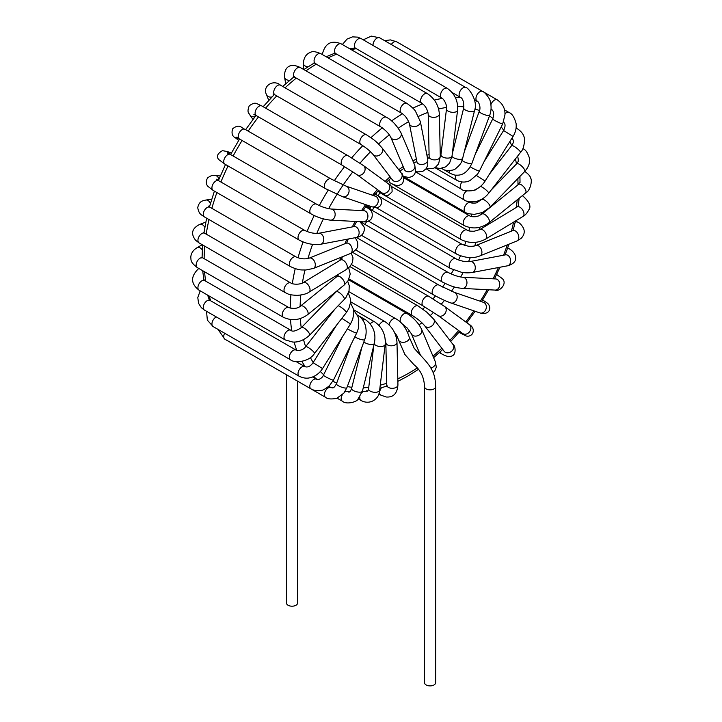 <?xml version="1.0" encoding="UTF-8"?>
<svg xmlns="http://www.w3.org/2000/svg" width="722" height="722" viewBox="0 0 722 722"><rect width="100%" height="100%" fill="white"/><g stroke="black" fill="none" stroke-linecap="round" stroke-linejoin="round"><path stroke-width="1.08" d="M297.608 381.18L297.608 602.978A5.577 3.222 180 0 1 292.031 606.2A5.577 3.222 180 0 1 286.453 602.978L286.453 374.736M296.083 350.107A5.577 3.222 -60 0 0 296.065 350.089A5.577 3.222 -60 0 0 290.497 353.293A5.577 3.222 -60 0 0 290.47 359.746A5.577 3.222 -60 0 1 290.47 359.746C294.034 363.256 309.034 362.273 314.467 353.491A5.577 1.065 -142.1 0 0 314.476 353.491A5.577 1.065 -142.1 0 0 314.467 353.491L346.298 312.653A5.577 1.065 -142.1 0 0 343.473 309.124A5.577 1.065 -142.1 0 0 338.167 305.749M346.316 186.204A5.577 4.522 -71.1 0 0 346.244 186.177L331.073 178.984A5.577 3.222 -60 0 0 325.496 182.206A5.577 3.222 -60 0 0 325.505 188.65A5.577 3.222 -60 0 0 325.514 188.65L342.643 196.736A5.577 4.522 -71.1 0 0 342.643 196.736A5.577 4.522 -71.1 0 0 348.708 192.954A5.577 4.522 -71.1 0 0 346.316 186.204L331.154 179.029A5.577 3.222 -60 0 0 331.082 178.984A5.577 3.222 -60 0 1 331.082 178.984L245.002 129.283A5.577 3.222 -60 0 1 245.074 129.337M366.577 134.879A5.577 3.222 -60 0 0 366.55 134.861A5.577 3.222 -60 0 0 366.541 134.852A5.577 3.222 -60 0 0 360.964 138.092A5.577 3.222 -60 0 0 360.973 144.517A5.577 3.222 -60 0 0 360.982 144.526C366.253 147.829 370.278 151.169 373.084 154.526L392.542 180.04A5.577 4.431 -37.3 0 0 392.551 180.058A5.577 4.431 -37.3 0 0 399.672 180.175A5.577 4.431 -37.3 0 0 401.414 173.28A5.577 4.431 -37.3 0 0 401.396 173.262C402.668 172.233 406.089 184.047 399.771 184.985C397.876 186.114 394.681 185.392 390.196 182.846A5.577 3.222 120 0 0 390.196 182.846A5.577 3.222 120 0 1 389.059 179.796M480.491 186.402A5.577 1.065 37.9 0 1 485.798 189.76A5.577 1.065 37.9 0 1 488.641 193.306L520.463 152.459A5.577 1.065 37.9 0 1 520.463 152.468A5.577 1.065 37.9 0 0 516.735 148.2A5.577 1.065 37.9 0 0 511.672 145.6A5.577 1.065 37.9 0 1 511.672 145.6C513.721 142.857 513.883 140.537 512.151 138.651M433.489 318.925A5.577 4.431 142.7 0 1 433.597 319.052A5.577 4.431 142.7 0 1 430.402 326.804A5.577 4.431 142.7 0 1 424.726 325.821A5.577 4.431 142.7 0 1 424.726 325.812A5.577 4.431 142.7 0 1 424.635 325.694M435.655 386.64A5.577 3.222 0 0 1 430.077 389.862A5.577 3.222 0 0 1 424.5 386.64L424.5 682.678A5.577 3.222 0 0 0 430.077 685.9A5.577 3.222 0 0 0 435.655 682.678L435.655 386.64C435.249 375.828 433.471 369.538 423.877 358.951L414.238 348.383L409.329 337.382A5.577 3.8 -11 0 0 409.32 337.373C406.423 328.212 401.901 321.994 395.764 318.718A5.577 3.222 120 0 0 392.362 319.422A5.577 3.222 120 0 0 389.122 324.828M394.167 331.849L396.892 335.766L398.373 339.52A5.577 3.8 -11 0 0 402.217 342.282A5.577 3.8 -11 0 0 407.948 340.594A5.577 3.8 -11 0 0 409.329 337.382M348.861 291.643L395.773 318.727A5.577 3.222 120 0 0 395.764 318.718M397.93 384.889C397.299 393.499 393.4 397.533 386.225 397.001L380.837 395.133A5.577 3.222 -60 0 1 380.828 395.133A5.577 3.222 -60 0 1 381.369 387.858M397.939 384.889A5.577 3.303 178.7 0 1 397.939 384.907A5.577 3.303 178.7 0 1 393.752 388.201A5.577 3.303 178.7 0 1 386.784 385.169A5.577 3.303 178.7 0 1 386.784 385.151L385.846 342.634A5.577 3.303 178.7 0 1 385.846 342.625A5.577 3.303 178.7 0 1 385.846 342.517M396.992 342.255A5.577 3.303 178.7 0 1 397.001 342.381A5.577 3.303 178.7 0 1 392.813 345.685A5.577 3.303 178.7 0 1 385.846 342.634L385.178 339.178M385.088 321.669A5.577 3.222 120 0 0 384.997 321.615C392.335 326.696 396.342 333.618 396.992 342.381L397.939 384.907M350.585 301.742L384.997 321.615A5.577 3.222 120 0 0 384.988 321.606A5.577 3.222 120 0 0 380.115 323.79A5.577 3.222 120 0 0 379.095 325.451M361.027 400.475A5.577 3.222 -60 0 1 360.973 400.448A5.577 3.222 -60 0 1 360.007 399.194A5.577 3.222 -60 0 1 359.899 396.929M362.047 392.497A5.577 3.222 -60 0 1 362.949 391.631M385.196 344.313A5.577 2.708 -173.1 0 1 385.187 344.412L379.637 390.214A5.577 2.708 -173.1 0 1 379.637 390.214C379.637 398.625 370.16 405.611 360.964 400.448A5.577 3.222 -60 0 1 360.964 400.448L358.302 398.914M379.637 390.214A5.577 2.708 -173.1 0 1 372.372 391.965A5.577 2.708 -173.1 0 1 368.563 388.878A5.577 2.708 -173.1 0 1 368.563 388.869L367.706 391.171L366.55 390.792M374.971 322.057A5.577 3.222 120 0 0 374.889 322.003A5.577 3.222 120 0 0 374.862 321.994C382.407 327.418 385.846 334.891 385.187 344.412A5.577 2.708 -173.1 0 1 377.922 346.172A5.577 2.708 -173.1 0 1 374.222 343.798M374.862 321.994A5.577 3.222 120 0 0 370.269 323.853M342.436 401.224A5.577 3.222 -60 0 1 342.345 401.17A5.577 3.222 -60 0 1 342.318 401.161A5.577 3.222 -60 0 1 341.551 396.495A5.577 3.222 -60 0 1 342.228 394.934M344.62 392.127A5.577 3.222 -60 0 1 346.018 391.396M342.318 401.161C346.434 405.015 357.282 401.649 357.832 399.383L362.435 391.143A5.577 2.031 -166 0 1 358.653 392.136A5.577 2.031 -166 0 1 352.868 390.25A5.577 2.031 -166 0 1 351.605 388.454L351.605 388.454C350.314 391.884 349.087 392.912 347.932 391.523M362.435 391.143L374.303 343.464A5.577 2.031 -166 0 1 370.53 344.448A5.577 2.031 -166 0 1 364.745 342.571A5.577 2.031 -166 0 1 363.879 341.849M374.303 343.464C376.27 333.456 373.409 325.604 365.738 319.882A5.577 3.222 120 0 0 365.738 319.882A5.577 3.222 120 0 0 362.913 320.198M325.577 397.317A5.577 3.222 -60 0 1 325.505 397.28A5.577 3.222 -60 0 1 326.795 389.095A5.577 3.222 -60 0 1 331.073 387.615A5.577 3.222 -60 0 1 331.082 387.624A5.577 3.222 -60 0 1 331.145 387.66M239.415 347.58L325.505 397.28C327.319 399.031 331.073 399.392 336.741 398.345L343.862 393.138L346.885 387.732A5.577 1.291 -159.7 0 1 346.876 387.741A5.577 1.291 -159.7 0 1 341.858 387.245A5.577 1.291 -159.7 0 1 336.47 384.221A5.577 1.291 -159.7 0 1 336.416 383.869A5.577 1.291 -159.7 0 1 336.416 383.86C335.017 386.378 333.907 387.696 333.068 387.813L331.073 387.624M346.876 387.741L364.709 339.611A5.577 1.291 -159.7 0 1 364.709 339.611A5.577 1.291 -159.7 0 1 360.558 339.385A5.577 1.291 -159.7 0 1 354.872 336.723M365.747 319.891L357.877 315.352A5.577 3.222 120 0 0 357.859 315.343A5.577 3.222 120 0 0 357.841 315.324A5.577 3.222 120 0 0 357.39 315.144M217.99 329.376L224.885 339.187A5.577 3.222 -60 0 1 224.632 333.212M311.02 388.923A5.577 3.222 -60 0 1 310.965 388.887A5.577 3.222 -60 0 1 310.442 383.49A5.577 3.222 -60 0 1 315.144 378.996A5.577 3.222 -60 0 1 316.543 379.23A5.577 3.222 -60 0 1 316.552 379.23A5.577 3.222 -60 0 1 316.597 379.258M347.462 328.79A5.577 0.514 -153.7 0 0 352.968 331.723A5.577 0.514 -153.7 0 0 356.695 333.022A5.577 0.514 -153.7 0 1 356.695 333.022L333.447 380.124L329.403 385.747C325.351 388.941 322.68 390.467 321.389 390.322C317.599 391.153 314.124 390.674 310.956 388.878A5.577 3.222 -60 0 1 310.956 388.878L224.885 339.187M333.447 380.124A5.577 0.514 -153.7 0 1 328.212 378.111A5.577 0.514 -153.7 0 1 323.438 375.187C322.743 377.01 321.164 378.445 318.727 379.492L316.552 379.23L312.626 376.965M206.528 311.281L207.349 320.126L213.089 326.552A5.577 3.222 -60 0 1 212.331 321.795A5.577 3.222 -60 0 1 216.329 316.94M299.215 376.27A5.577 3.222 -60 0 1 299.179 376.252A5.577 3.222 -60 0 1 299.152 376.234A5.577 3.222 -60 0 1 299.188 369.79A5.577 3.222 -60 0 1 304.756 366.586A5.577 3.222 -60 0 1 304.774 366.605L296.146 361.623M299.152 376.234C305.415 379.276 309.386 377.814 309.377 377.886L312.13 377.146C316.48 375.503 319.945 372.651 322.535 368.581L313.086 362.661C310.469 366.361 307.698 367.678 304.774 366.605M322.535 368.581L350.504 323.934L341.858 318.348M200.174 290.831L197.792 297.599L198.604 303.439L201.402 307.743L204.407 310.054A5.577 3.222 -60 0 1 204.407 303.61A5.577 3.222 -60 0 1 209.985 300.397L208.893 298.718M314.476 353.491A5.577 1.065 -142.1 0 0 310.74 349.222A5.577 1.065 -142.1 0 0 305.677 346.632L305.677 346.632A5.577 1.065 -142.1 0 0 305.659 346.659L305.677 346.632C302.816 350.937 296.399 351.018 296.083 350.098L209.985 300.397M198.839 268.476L198.306 268.891A5.577 2.608 52 0 1 199.064 268.611M198.306 268.891C190.437 276.679 190.698 283.782 199.082 290.199A5.577 3.222 -60 0 1 199.082 283.755A5.577 3.222 -60 0 1 204.66 280.533L203.785 279.297M285.271 339.954A5.577 3.222 -60 0 1 285.163 339.9A5.577 3.222 -60 0 1 285.154 339.891A5.577 3.222 -60 0 1 285.172 333.447A5.577 3.222 -60 0 1 290.74 330.234A5.577 3.222 -60 0 1 290.758 330.243A5.577 3.222 -60 0 1 290.84 330.288M199.082 290.199L285.163 339.9L292.672 342.029C298.339 342.454 303.935 340.224 309.467 335.333A5.577 1.823 -135.9 0 0 306.733 330.144A5.577 1.823 -135.9 0 0 301.462 327.562L301.462 327.562C296.065 331.118 292.491 332.012 290.758 330.243L204.66 280.533M309.467 335.333L344.186 299.54A5.577 1.823 -135.9 0 0 344.186 299.54A5.577 1.823 -135.9 0 0 341.461 294.359A5.577 1.823 -135.9 0 0 336.19 291.769A5.577 1.823 -135.9 0 0 336.181 291.778L301.462 327.562M202.223 244.713L197.296 247.565A5.577 3.222 60 0 1 202.268 249.875M197.296 247.565C193.063 250.119 190.897 253.44 190.788 257.546C191.33 259.73 189.597 261.734 197.296 267.582A5.577 3.222 -60 0 1 197.296 261.147A5.577 3.222 -60 0 1 202.873 257.925L201.844 257.104L201.844 258.043M283.394 317.301A5.577 3.222 -60 0 1 283.376 317.283A5.577 3.222 -60 0 1 283.358 317.274A5.577 3.222 -60 0 1 283.385 310.83A5.577 3.222 -60 0 1 288.953 307.626A5.577 3.222 -60 0 1 288.962 307.635C293.962 309.016 297.843 308.484 300.605 306.02A5.577 2.518 -129 0 0 300.569 306.047M307.599 314.711A5.577 2.518 -129 0 0 307.635 314.675A5.577 2.518 -129 0 0 307.644 314.675A5.577 2.518 -129 0 0 306.074 308.754A5.577 2.518 -129 0 0 300.614 306.011A5.577 2.518 -129 0 0 300.605 306.02L300.605 306.02M307.635 314.675L344.195 285.028A5.577 2.518 -129 0 0 342.643 279.107A5.577 2.518 -129 0 0 337.174 276.355A5.577 2.518 -129 0 0 337.174 276.364L300.614 306.011M205.806 222.114L199.786 224.371A5.577 3.727 69.5 0 1 204.822 227.358M204.66 233.242L290.74 282.943A5.577 3.222 -60 0 1 290.749 282.952A5.577 3.222 -60 0 0 285.425 285.75A5.577 3.222 -60 0 0 284.721 292.248A5.577 3.222 -60 0 0 285.145 292.59A5.577 3.222 -60 0 1 285.145 292.59L199.082 242.908A5.577 3.222 -60 0 1 198.64 242.547A5.577 3.222 -60 0 1 199.344 236.049A5.577 3.222 -60 0 1 204.66 233.242L203.433 232.313L203.658 232.98M303.204 282.627L340.495 260.01A5.577 3.141 -121.2 0 1 345.784 262.718A5.577 3.141 -121.2 0 1 346.731 269.162A5.577 3.141 -121.2 0 1 346.289 269.55A5.577 3.141 -121.2 0 0 346.289 269.55L308.989 292.166A5.577 3.141 -121.2 0 0 309.007 292.148A5.577 3.141 -121.2 0 0 309.44 291.778A5.577 3.141 -121.2 0 0 308.493 285.325A5.577 3.141 -121.2 0 0 303.204 282.627A5.577 3.141 -121.2 0 0 303.195 282.636C299.729 284.847 292.5 284.486 290.758 282.943M211.745 199.128L205.788 200.057A5.577 4.124 81.1 0 1 210.391 203.586M209.985 207.241L296.065 256.942A5.577 3.222 -60 0 0 292.022 258.178A5.577 3.222 -60 0 0 289.369 263.395A5.577 3.222 -60 0 0 290.479 266.598A5.577 3.222 -60 0 1 290.479 266.598L204.407 216.907A5.577 3.222 -60 0 1 203.288 213.703A5.577 3.222 -60 0 1 205.941 208.477A5.577 3.222 -60 0 1 209.985 207.241L208.396 206.095L208.784 206.988M290.479 266.598C299.504 270.75 301.814 269.811 305.713 270.01L313.411 268.467A5.577 3.664 -112 0 0 313.411 268.467A5.577 3.664 -112 0 0 315.252 265.624A5.577 3.664 -112 0 0 313.538 259.893A5.577 3.664 -112 0 0 309.233 258.124A5.577 3.664 -112 0 0 309.224 258.124C305.072 259.388 300.695 258.999 296.065 256.942M313.402 268.467L350.287 253.584A5.577 3.664 -112 0 0 352.137 250.742A5.577 3.664 -112 0 0 350.423 245.011A5.577 3.664 -112 0 0 346.127 243.233A5.577 3.664 -112 0 0 346.118 243.233L309.233 258.124M220.309 175.96L215.174 175.5A5.577 4.395 95.1 0 1 218.919 179.291M299.233 240.11A5.577 3.222 -60 0 1 299.179 240.074L213.089 190.373A5.577 3.222 -60 0 1 213.387 183.451A5.577 3.222 -60 0 1 218.667 180.717L216.501 179.227L217.16 180.5M320.685 244.253A5.577 4.079 -100.7 0 0 323.637 238.007A5.577 4.079 -100.7 0 0 318.592 233.296L353.951 226.591A5.577 4.079 -100.7 0 0 353.951 226.591A5.577 4.079 -100.7 0 1 358.996 231.302A5.577 4.079 -100.7 0 1 356.027 237.547L320.667 244.253A5.577 4.079 -100.7 0 0 320.685 244.253C313.474 245.2 306.299 243.801 299.161 240.065A5.577 3.222 -60 0 1 299.161 240.065A5.577 3.222 -60 0 1 299.477 233.152A5.577 3.222 -60 0 1 304.756 230.417A5.577 3.222 -60 0 1 304.765 230.426L218.667 180.717M318.592 233.296A5.577 4.079 -100.7 0 0 318.573 233.296L318.573 233.296C313.98 233.684 309.377 232.728 304.765 230.426M231.356 153.082L227.61 151.611A5.577 4.54 111.4 0 1 229.957 154.165M310.974 213.829A5.577 3.222 -60 0 1 310.965 213.82L224.885 164.129A5.577 3.222 -60 0 1 224.082 159.49A5.577 3.222 -60 0 1 227.926 154.598A5.577 3.222 -60 0 1 230.462 154.463L227.222 152.423L228.495 154.364M330.514 220.156A5.577 4.368 -87.1 0 0 334.683 216.988A5.577 4.368 -87.1 0 0 334.151 210.923A5.577 4.368 -87.1 0 0 331.064 209.019L363.834 210.689A5.577 4.368 -87.1 0 0 363.834 210.689A5.577 4.368 -87.1 0 1 366.911 212.602A5.577 4.368 -87.1 0 1 367.435 218.676A5.577 4.368 -87.1 0 1 363.256 221.834L330.495 220.156A5.577 4.368 -87.1 0 0 330.514 220.156C323.375 219.326 316.859 217.214 310.965 213.82L310.965 213.82A5.577 3.222 -60 0 1 310.162 209.181A5.577 3.222 -60 0 1 314.007 204.299A5.577 3.222 -60 0 1 316.543 204.164L230.462 154.463M331.064 209.019A5.577 4.368 -87.1 0 0 331.046 209.01C326.091 208.369 321.254 206.745 316.543 204.164M365.729 206.663L365.747 206.682A5.577 3.222 120 0 0 365.729 206.663L369.312 209.163C372.119 211.149 372.931 214.1 371.74 218.008C369.601 222.412 363.22 221.916 363.256 221.834M238.91 138.651A5.577 4.54 128.6 0 1 235.525 137.902L238.666 140.42M238.35 137.288L236.04 137.162L239.415 138.949A5.577 3.222 -60 0 1 239.415 132.505A5.577 3.222 -60 0 1 245.002 129.283C242.087 129.021 240.083 122.803 232.646 128.796C231.302 133.326 232.267 136.359 235.525 137.902M346.244 186.177A5.577 4.522 -71.1 0 0 346.235 186.177L376.054 196.483M342.625 196.736L371.794 206.745A5.577 4.522 -71.1 0 0 371.803 206.745A5.577 4.522 -71.1 0 0 377.868 202.972A5.577 4.522 -71.1 0 0 375.485 196.213A5.577 4.522 -71.1 0 0 375.413 196.185M255.146 116.54A5.577 4.395 144.9 0 1 250.002 115.186L252.962 119.401M255.317 114.41L253.891 114.473L256.256 115.61A5.577 3.222 -60 0 1 256.256 109.166A5.577 3.222 -60 0 1 261.833 105.954C255.714 103.463 255.796 101.405 249.27 105.746C246.22 113.471 249.695 113.282 250.002 115.186M256.256 115.61L342.345 165.311A5.577 3.222 -60 0 1 342.336 158.867A5.577 3.222 -60 0 1 347.914 155.645A5.577 3.222 -60 0 1 347.932 155.654L261.833 105.954M342.345 165.311L356.876 174.598A5.577 4.549 -53.9 0 0 356.885 174.598A5.577 4.549 -53.9 0 0 363.843 172.775A5.577 4.549 -53.9 0 0 363.464 165.591L347.914 155.645M356.885 174.598L381.568 192.63A5.577 4.549 -53.9 0 0 388.535 190.807A5.577 4.549 -53.9 0 0 388.147 183.623L363.464 165.591M378.328 190.599A5.577 3.222 120 0 0 379.42 192.395C387.804 196.014 385.828 197.882 392.055 191.853C392.353 187.305 391.053 184.561 388.147 183.623M271.923 97.001A5.577 4.124 158.9 0 1 266.571 94.781L268.737 100.412M274.071 93.914L273.106 94.022L274.892 94.826A5.577 3.222 -60 0 1 274.892 88.382A5.577 3.222 -60 0 1 280.47 85.16C273.421 78.924 261.933 86.126 266.571 94.781M373.084 154.526L373.084 154.526A5.577 4.431 -37.3 0 0 380.205 154.661A5.577 4.431 -37.3 0 0 381.956 147.766A5.577 4.431 -37.3 0 0 381.956 147.757A5.577 4.431 -37.3 0 0 381.929 147.739L401.414 173.28M289.73 80.295A5.577 3.727 170.5 0 1 284.621 77.425L285.677 83.77M300.325 67.552L386.405 117.253A5.577 3.222 -60 0 0 380.828 120.475A5.577 3.222 -60 0 0 380.828 126.91L294.747 77.218A5.577 3.222 -60 0 1 294.747 70.774A5.577 3.222 -60 0 1 300.325 67.552C288.367 61.65 283.845 69.249 284.621 77.425M380.828 126.919C385.593 130.14 388.923 133.615 390.801 137.342A5.577 4.179 -22.9 0 0 390.81 137.36A5.577 4.179 -22.9 0 0 397.56 139.03A5.577 4.179 -22.9 0 0 401.089 133.019A5.577 4.179 -22.9 0 0 401.08 133.01A5.577 4.179 -22.9 0 0 401.08 133.001M390.81 137.36L404.437 169.58A5.577 4.179 -22.9 0 0 404.446 169.589A5.577 4.179 -22.9 0 0 411.215 171.249A5.577 4.179 -22.9 0 0 414.717 165.23L401.08 133.01C396.874 125.438 391.983 120.177 386.405 117.253M400.502 170.663A5.577 3.222 120 0 0 400.241 171.746M307.951 66.83A5.577 3.222 180 0 1 303.466 63.671L303.466 69.366M315.577 63.482A5.577 3.222 -60 0 1 315.225 63.319A5.577 3.222 -60 0 1 315.225 56.885A5.577 3.222 -60 0 1 320.803 53.663C311.886 49.926 311.011 52.426 308.854 53.049C305.352 55.197 303.556 58.735 303.466 63.671M314.819 62.372L313.998 62.85L401.306 113.02A5.577 3.222 -60 0 1 401.306 113.02A5.577 3.222 -60 0 1 401.306 106.585A5.577 3.222 -60 0 1 406.883 103.363A5.577 3.222 -60 0 1 406.892 103.363L320.803 53.663M409.383 123.606A5.577 3.8 -11 0 0 409.41 123.76A5.577 3.8 -11 0 0 409.41 123.769A5.577 3.8 -11 0 0 415.61 126.422A5.577 3.8 -11 0 0 420.366 121.63L415.565 111.414C414.627 109.536 411.73 106.856 406.883 103.354M413.733 162.919L416.784 161.566A5.577 3.8 -11 0 0 416.811 161.71A5.577 3.8 -11 0 0 416.82 161.737A5.577 3.8 -11 0 0 423.029 164.363A5.577 3.8 -11 0 0 427.758 159.58A5.577 3.8 -11 0 0 427.758 159.553L420.366 121.63M322.581 54.682A5.577 2.608 -172 0 1 322.436 53.888L322.346 54.547M334.187 53.428L335.703 53.572A5.577 3.222 -60 0 1 334.593 51.695A5.577 3.222 -60 0 1 336.705 45.712A5.577 3.222 -60 0 1 341.28 43.907C331.524 39.845 325.243 43.176 322.436 53.888M428.2 114.193A5.577 3.303 -1.3 0 0 429.355 116.143A5.577 3.303 -1.3 0 0 435.592 117.163A5.577 3.303 -1.3 0 0 439.355 113.959L440.294 156.466A5.577 3.303 -1.3 0 1 436.539 159.679A5.577 3.303 -1.3 0 1 430.285 158.66A5.577 3.303 -1.3 0 1 429.139 156.719A5.577 3.303 -1.3 0 0 429.139 156.719L428.2 114.193A5.577 3.303 -1.3 0 1 428.2 114.175C427.397 109.166 425.258 105.529 421.792 103.273A5.577 3.222 -60 0 1 421.783 103.264A5.577 3.222 -60 0 1 420.682 101.396A5.577 3.222 -60 0 1 422.776 95.421A5.577 3.222 -60 0 1 427.352 93.598A5.577 3.222 -60 0 1 427.361 93.607L341.28 43.907M439.355 113.959A5.577 3.303 -1.3 0 0 439.355 113.95C438.624 105.295 434.626 98.508 427.352 93.598M353.563 48.139L355.558 48.248A5.577 3.222 -60 0 1 355.071 42.769A5.577 3.222 -60 0 1 361.135 38.591L357.634 37.138L352.507 36.867L347.038 39.087L342.372 44.538M441.738 97.993A5.577 3.222 -60 0 1 441.656 97.957A5.577 3.222 -60 0 1 441.16 92.47A5.577 3.222 -60 0 1 447.198 88.274A5.577 3.222 -60 0 1 447.216 88.283A5.577 3.222 -60 0 1 447.315 88.346M446.521 108.787A5.577 2.708 6.9 0 0 446.503 108.878C447.441 106.576 444.581 99.356 441.656 97.957A5.577 3.222 -60 0 1 441.638 97.948L355.558 48.248M447.198 88.283C454.761 93.643 458.217 100.963 457.567 110.231L452.026 156.024A5.577 2.708 6.9 0 1 444.653 157.748A5.577 2.708 6.9 0 1 440.952 154.689A5.577 2.708 6.9 0 0 440.952 154.689L446.503 108.878A5.577 2.708 6.9 0 0 446.503 108.887A5.577 2.708 6.9 0 0 450.203 111.955A5.577 2.708 6.9 0 0 457.577 110.231L457.577 110.231A5.577 2.708 6.9 0 0 457.586 110.132M373.057 45.468A5.577 3.222 -60 0 1 376.081 38.78A5.577 3.222 -60 0 1 379.772 37.86L371.334 36.1L363.265 39.818M452.171 92.542L460.275 97.226A5.577 3.222 -60 0 1 460.275 97.226A5.577 3.222 -60 0 1 459.264 93.337A5.577 3.222 -60 0 1 462.161 88.481A5.577 3.222 -60 0 1 465.834 87.552A5.577 3.222 -60 0 1 465.852 87.561L379.772 37.86M463.723 107.885A5.577 2.031 14 0 0 463.704 107.939A5.577 2.031 14 0 0 470.5 111.603A5.577 2.031 14 0 0 474.525 110.656A5.577 2.031 14 0 0 474.525 110.646A5.577 2.031 14 0 0 474.544 110.574M452.297 153.75L463.704 107.948A5.577 2.031 14 0 0 463.704 107.948L463.704 107.939C463.975 101.964 462.838 98.391 460.284 97.226M451.981 156.367A5.577 2.031 14 0 0 458.623 159.291A5.577 2.031 14 0 0 462.658 158.335L474.525 110.646C478.533 100.584 467.928 86.992 465.834 87.552M441.891 168.361A5.577 3.222 120 0 0 442.198 168.668A5.577 3.222 120 0 0 442.433 168.84A5.577 3.222 120 0 0 442.442 168.84C445.149 171.61 454.689 170.347 455.329 168.867C462.685 162.901 461.277 161.349 462.649 158.335M391.306 44.52A5.577 3.222 -60 0 1 395.773 41.497A5.577 3.222 -60 0 1 396.604 41.759L390.403 39.9L384.664 40.685M464.3 151.737L479.264 111.359C481.375 106.901 478.126 100.809 477.134 101.134A5.577 3.222 -60 0 1 477.116 101.116A5.577 3.222 -60 0 1 476.764 95.331A5.577 3.222 -60 0 1 481.854 91.198A5.577 3.222 -60 0 1 482.666 91.441A5.577 3.222 -60 0 1 482.693 91.45L396.604 41.759M479.264 111.359A5.577 1.291 20.3 0 0 482.476 113.859A5.577 1.291 20.3 0 0 488.496 115.574A5.577 1.291 20.3 0 0 489.724 115.24C491.303 110.845 491.502 106.396 490.328 101.883C490.265 98.49 483.668 91.017 482.666 91.441M462.008 160.437A5.577 1.291 20.3 0 0 470.663 163.704A5.577 1.291 20.3 0 0 471.89 163.362L489.724 115.231M449.183 170.618A5.577 3.222 120 0 0 450.32 173.388A5.577 3.222 120 0 0 450.329 173.397A5.577 3.222 120 0 0 450.357 173.415L442.442 168.84M475.22 154.355L492.693 118.968C494.272 114.401 493.929 111.251 491.664 109.518A5.577 3.222 -60 0 1 491.655 109.518A5.577 3.222 -60 0 1 491.646 109.509A5.577 3.222 -60 0 1 491.032 108.95M490.897 104.717A5.577 3.222 -60 0 1 497.205 99.835A5.577 3.222 -60 0 1 497.223 99.844A5.577 3.222 -60 0 1 497.268 99.871M492.693 118.968A5.577 0.514 26.3 0 0 497.413 121.865A5.577 0.514 26.3 0 0 502.683 123.922A5.577 0.514 26.3 0 0 502.692 123.904L504.922 115.042C505.382 108.796 502.81 103.724 497.205 99.835M470.257 166.809A5.577 0.514 26.3 0 0 475.699 169.706A5.577 0.514 26.3 0 0 479.435 171.024A5.577 0.514 26.3 0 0 479.444 171.015L502.692 123.904M456.087 175.148A5.577 3.222 120 0 0 456.71 180.247A5.577 3.222 120 0 0 456.728 180.256M504.931 113.769A5.577 3.222 -60 0 1 509.01 112.479A5.577 3.222 -60 0 1 509.019 112.488A5.577 3.222 -60 0 1 509.109 112.542M503.442 122.144C505.517 123.597 505.571 126.386 503.595 130.511L513.053 136.431C515.589 132.325 516.6 127.993 516.086 123.444C514.335 117.172 511.979 113.516 509.01 112.488L504.398 109.816M476.502 175.518L485.094 181.087L513.053 136.431M461.954 181.962A5.577 3.222 120 0 0 461.439 189.2A5.577 3.222 120 0 0 461.439 189.209A5.577 3.222 120 0 0 461.466 189.218C463.867 192.016 475.085 190.662 474.832 189.814C479.11 188.045 482.522 185.13 485.094 181.087M515.968 128.814A5.577 3.222 -60 0 1 517.683 128.967A5.577 3.222 -60 0 1 517.701 128.976A5.577 3.222 -60 0 1 517.773 129.021M466.602 190.933A5.577 3.222 120 0 0 463.389 195.824A5.577 3.222 120 0 0 464.309 199.967A5.577 3.222 120 0 0 464.327 199.985A5.577 3.222 120 0 0 464.363 200.003M518.243 159.192L518.27 161.358L516.681 163.759A5.577 1.823 44.1 0 1 516.672 163.759A5.577 1.823 44.1 0 1 521.952 166.349A5.577 1.823 44.1 0 1 524.677 171.529A5.577 1.823 44.1 0 1 524.668 171.538C528.576 167.08 530.201 162.685 529.542 158.353C527.556 152.495 525.381 149.319 523.017 148.831M481.926 199.579A5.577 1.823 44.1 0 1 481.953 199.552L481.953 199.552A5.577 1.823 44.1 0 1 487.224 202.133A5.577 1.823 44.1 0 1 489.958 207.322A5.577 1.823 44.1 0 1 489.949 207.322L524.677 171.529M470.97 202.647A5.577 3.222 120 0 0 470.906 202.602A5.577 3.222 120 0 0 470.879 202.593A5.577 3.222 120 0 0 465.311 205.788A5.577 3.222 120 0 0 465.275 212.241A5.577 3.222 120 0 0 465.302 212.25A5.577 3.222 120 0 0 465.392 212.304M525.526 193.081A5.577 2.518 51 0 1 525.517 193.09L488.965 222.737A5.577 2.518 51 0 0 487.404 216.817A5.577 2.518 51 0 0 481.935 214.073L518.495 184.417A5.577 2.518 51 0 1 518.504 184.417A5.577 2.518 51 0 1 523.973 187.169A5.577 2.518 51 0 1 525.526 193.081C530.652 190.671 532.358 179.94 530.652 178.208C530.444 176.376 528.495 174.119 524.813 171.448L524.777 171.43A5.577 3.222 -60 0 1 524.813 171.448A5.577 3.222 -60 0 1 524.858 171.475M481.935 214.073L478.623 215.923L475.536 216.699C472.441 216.853 470.563 216.618 469.914 215.986A5.577 3.222 120 0 0 469.905 215.986A5.577 3.222 120 0 0 464.336 219.19A5.577 3.222 120 0 0 464.318 225.634A5.577 3.222 120 0 0 464.327 225.643L464.318 225.634C472.874 229.443 481.096 228.477 488.965 222.737M522.087 195.87A5.577 3.222 -60 0 1 523.026 196.131L522.295 195.707M485.581 239.117A5.577 3.141 58.8 0 0 485.644 239.081A5.577 3.141 58.8 0 0 485.437 232.683A5.577 3.141 58.8 0 0 479.859 229.542L517.151 206.934A5.577 3.141 58.8 0 1 517.16 206.925A5.577 3.141 58.8 0 1 522.728 210.084A5.577 3.141 58.8 0 1 522.936 216.474A5.577 3.141 58.8 0 1 522.927 216.474C525.183 215.291 527.123 213.107 528.757 209.931C531.392 206.573 529.479 201.97 523.026 196.131M467.089 230.128A5.577 3.222 120 0 0 467.035 230.101A5.577 3.222 120 0 0 467.017 230.092A5.577 3.222 120 0 0 461.448 233.296A5.577 3.222 120 0 0 461.43 239.749A5.577 3.222 120 0 0 461.439 239.749A5.577 3.222 120 0 0 461.493 239.785M515.156 222.277A5.577 3.222 -60 0 1 517.701 222.123A5.577 3.222 -60 0 1 517.701 222.132A5.577 3.222 -60 0 1 517.809 222.195M516.907 240.977L480.022 255.859A5.577 3.664 68 0 1 480.022 255.859A5.577 3.664 68 0 0 481.348 249.361A5.577 3.664 68 0 0 475.924 245.489A5.577 3.664 68 0 0 475.843 245.516A5.577 3.664 68 0 1 475.843 245.516L512.728 230.625A5.577 3.664 68 0 1 512.737 230.625A5.577 3.664 68 0 1 512.81 230.598A5.577 3.664 68 0 1 518.243 234.488A5.577 3.664 68 0 1 516.907 240.977L521.122 238.377C524.208 235.119 524.993 231.735 523.477 228.215C521.6 224.876 519.669 222.854 517.692 222.132M462.414 244.559A5.577 3.222 120 0 0 462.306 244.487L462.306 244.487A5.577 3.222 120 0 0 456.728 247.709A5.577 3.222 120 0 0 456.728 254.153L456.728 254.153C465.437 258.088 473.208 258.656 480.031 255.859M507.512 248.44A5.577 3.222 -60 0 1 509.019 248.657A5.577 3.222 -60 0 1 509.046 248.675M455.97 258.774A5.577 3.222 120 0 0 455.916 258.738C456.909 259.749 464.607 261.815 465.744 261.617L470.085 261.554A5.577 4.079 79.3 0 1 470.103 261.545L505.463 254.839A5.577 4.079 79.3 0 1 505.481 254.839A5.577 4.079 79.3 0 1 507.349 255.074A5.577 4.079 79.3 0 1 510.644 260.832A5.577 4.079 79.3 0 1 507.548 265.804A5.577 4.079 79.3 0 1 507.53 265.804C513.784 264.053 516.447 260.94 515.499 256.472C514.831 253.422 512.665 250.823 509.019 248.657L507.701 247.899M470.103 261.545A5.577 4.079 79.3 0 1 471.989 261.779A5.577 4.079 79.3 0 1 475.284 267.528A5.577 4.079 79.3 0 1 472.188 272.51L472.188 272.51A5.577 4.079 79.3 0 1 472.089 272.519M368.852 208.775A5.577 3.222 120 0 1 369.826 209.037L455.907 258.729A5.577 3.222 120 0 0 455.907 258.729A5.577 3.222 120 0 0 454.752 258.476A5.577 3.222 120 0 0 449.878 262.844A5.577 3.222 120 0 0 450.329 268.394A5.577 3.222 120 0 0 450.384 268.422M369.321 208.739A5.577 4.54 -68.6 0 0 366.975 206.185L366.253 205.905M496.528 274.676A5.577 3.222 -60 0 1 497.223 274.911A5.577 3.222 -60 0 1 497.232 274.92L496.592 274.55M360.829 222.439A5.577 3.222 120 0 1 361.939 222.692L448.019 272.393A5.577 3.222 120 0 1 448.028 272.402C453.606 275.235 458.551 276.86 462.865 277.266A5.577 4.368 92.9 0 1 462.874 277.266L495.644 278.936A5.577 4.368 92.9 0 1 495.653 278.945A5.577 4.368 92.9 0 1 498.83 281.011A5.577 4.368 92.9 0 1 499.209 287.013A5.577 4.368 92.9 0 1 495.066 290.082A5.577 4.368 92.9 0 1 495.057 290.082C498.83 292.609 508.947 282.979 501.375 277.907L497.232 274.911M462.874 277.266A5.577 4.368 92.9 0 1 466.06 279.333A5.577 4.368 92.9 0 1 466.448 285.334A5.577 4.368 92.9 0 1 462.315 288.403A5.577 4.368 92.9 0 1 462.306 288.403L495.066 290.082M448.019 272.393A5.577 3.222 120 0 0 445.339 272.609A5.577 3.222 120 0 0 441.611 277.51A5.577 3.222 120 0 0 442.433 282.049A5.577 3.222 120 0 0 442.442 282.058A5.577 3.222 120 0 0 442.451 282.058L361.388 235.264M484.092 302.617L483.532 302.374A5.577 4.522 108.9 0 1 483.532 302.374A5.577 4.522 108.9 0 1 486.348 307.112A5.577 4.522 108.9 0 1 479.895 312.915A5.577 4.522 108.9 0 1 479.868 312.906L482.856 313.691C487.531 313.375 489.841 311.363 489.778 307.644C488.776 304.341 489.444 304.142 482.684 300.081M454.21 292.311A5.577 4.522 108.9 0 1 454.346 292.356A5.577 4.522 108.9 0 1 457.179 297.103A5.577 4.522 108.9 0 1 450.727 302.906A5.577 4.522 108.9 0 1 450.708 302.906A5.577 4.522 108.9 0 1 450.582 302.861M438.949 285.1A5.577 3.222 120 0 0 438.886 285.055L454.355 292.365A5.577 4.522 108.9 0 1 454.355 292.356L483.514 302.365M356.451 237.466L438.886 285.055A5.577 3.222 120 0 0 438.868 285.055A5.577 3.222 120 0 0 434.653 286.481A5.577 3.222 120 0 0 433.308 294.72A5.577 3.222 120 0 0 433.317 294.729A5.577 3.222 120 0 0 433.371 294.757M460.338 333.122A5.577 3.222 -60 0 1 460.275 333.086A5.577 3.222 -60 0 1 460.257 333.077A5.577 3.222 -60 0 1 459.336 331.894M437.956 315.442A5.577 4.549 126.1 0 0 437.983 315.469A5.577 4.549 126.1 0 1 437.983 315.469A5.577 4.549 126.1 0 0 445.077 313.474A5.577 4.549 126.1 0 0 444.572 306.462A5.577 4.549 126.1 0 1 444.572 306.462L469.255 324.503A5.577 4.549 126.1 0 1 469.255 324.503A5.577 4.549 126.1 0 1 469.76 331.506A5.577 4.549 126.1 0 1 462.685 333.519A5.577 4.549 126.1 0 1 462.676 333.51L463.371 333.907M444.562 306.462L428.778 296.336A5.577 3.222 120 0 0 423.227 299.495A5.577 3.222 120 0 0 423.191 306.002A5.577 3.222 120 0 0 423.209 306.011M439.409 352.589L441.638 353.87A5.577 3.222 -60 0 1 441.638 353.87A5.577 3.222 -60 0 1 440.492 351.587M433.597 319.052L453.055 344.565A5.577 4.431 142.7 0 1 453.055 344.565A5.577 4.431 142.7 0 1 449.86 352.318A5.577 4.431 142.7 0 1 444.201 351.352A5.577 4.431 142.7 0 1 444.183 351.334L424.726 325.821C421.937 322.409 417.83 318.989 412.415 315.55A5.577 3.222 120 0 0 412.415 315.559A5.577 3.222 120 0 0 412.506 315.604M418.074 305.938A5.577 3.222 120 0 0 418.002 305.902A5.577 3.222 120 0 0 411.576 311.047A5.577 3.222 120 0 0 412.415 315.55L349.042 278.963M349.926 266.589L417.993 305.893A5.577 3.222 120 0 0 417.993 305.893L426.81 312.211L433.597 319.061M433.11 372.606L434.671 371.225L436.332 367.173L435.33 361.731A5.577 4.179 157.1 0 1 435.33 361.74A5.577 4.179 157.1 0 1 430.908 368.076M435.33 361.74L421.693 329.521A5.577 4.179 157.1 0 1 421.702 329.521A5.577 4.179 157.1 0 1 420.231 334.232A5.577 4.179 157.1 0 1 414.581 336.046A5.577 4.179 157.1 0 1 411.423 333.862A5.577 4.179 157.1 0 1 411.414 333.853L407.425 328.194L401.315 323.095A5.577 3.222 120 0 0 401.315 323.095A5.577 3.222 120 0 1 401.197 323.023M421.702 329.521C418.643 323.149 413.697 317.779 406.874 313.429A5.577 3.222 120 0 0 406.874 313.429A5.577 3.222 120 0 0 402.578 314.936A5.577 3.222 120 0 0 400.15 320.541A5.577 3.222 120 0 0 400.674 322.499M316.489 64.05A161.06 92.994 120 0 0 306.002 70.828M296.3 78.111A161.06 92.994 120 0 0 285.064 87.813M276.761 95.909A161.06 92.994 120 0 0 265.633 108.138M258.503 116.901A161.06 92.994 120 0 0 248.169 131.115M242.087 140.483A161.06 92.994 120 0 0 233.125 156.006M228.053 165.952A161.06 92.994 120 0 0 220.914 182.007M216.889 192.566A161.06 92.994 120 0 0 211.862 208.324M209.001 219.56A161.06 92.994 120 0 0 206.212 234.136M204.759 246.184A161.06 92.994 120 0 0 204.136 258.656M204.57 271.788A161.06 92.994 120 0 0 205.671 281.12M209.091 295.975A161.06 92.994 120 0 0 210.77 300.848M317.111 379.474A161.06 92.994 -60 0 1 313.664 376.523M305.307 366.839A161.06 92.994 -60 0 1 301.886 361.388M296.796 350.405A161.06 92.994 -60 0 1 294.125 342.048M291.724 330.649A161.06 92.994 -60 0 1 290.515 319.539M290.217 308.159A161.06 92.994 -60 0 1 290.939 294.793M292.329 283.629A161.06 92.994 -60 0 1 295.217 268.647M297.996 257.817A161.06 92.994 -60 0 1 303.087 241.942M307.067 231.527A161.06 92.994 -60 0 1 314.214 215.508M319.286 205.562A161.06 92.994 -60 0 1 328.194 190.139M334.295 180.753A161.06 92.994 -60 0 1 344.565 166.62M351.677 157.883A161.06 92.994 -60 0 1 362.796 145.654M370.928 137.703A161.06 92.994 -60 0 1 382.308 127.866M391.523 120.926A161.06 92.994 -60 0 1 402.479 113.805M412.867 108.183A161.06 92.994 -60 0 1 422.695 103.887M434.346 100.114A161.06 92.994 -60 0 1 442.333 98.418M455.248 97.335A161.06 92.994 -60 0 1 460.798 97.578M474.598 100.385A161.06 92.994 -60 0 1 477.657 101.504M356.343 48.699A161.06 92.994 120 0 0 351.289 49.683M336.714 54.15A161.06 92.994 120 0 0 328.077 57.859M472.08 201.916A96.216 55.549 -60 0 1 472.107 203.044M471.692 214.244A96.216 55.549 -60 0 1 471.448 216.564M469.643 227.583A96.216 55.549 -60 0 1 468.912 230.841M465.889 241.581A96.216 55.549 -60 0 1 464.571 245.453M460.455 255.841A96.216 55.549 -60 0 1 458.578 259.965M453.461 269.929A96.216 55.549 -60 0 1 451.142 273.954M445.068 283.439A96.216 55.549 -60 0 1 442.505 287.031M435.492 295.939A96.216 55.549 -60 0 1 432.965 298.845M424.996 307.058A96.216 55.549 -60 0 1 422.83 309.079M413.896 316.453A96.216 55.549 -60 0 1 412.442 317.518M364.953 224.434A96.216 55.549 120 0 0 366.577 221.654M372.381 210.508A96.216 55.549 120 0 0 373.834 207.349M378.391 196.041A96.216 55.549 120 0 0 379.601 192.503M417.072 368.039A154.093 88.968 -60 0 1 409.022 373.03A154.093 88.968 -60 0 1 397.804 378.842M386.739 383.238A154.093 88.968 -60 0 1 380.25 385.178M368.743 387.371A154.093 88.968 -60 0 1 363.265 387.813M351.885 387.326A154.093 88.968 -60 0 1 347.327 386.532M336.705 383.075A154.093 88.968 -60 0 1 332.896 381.18M323.682 374.7A154.093 88.968 -60 0 1 320.342 371.514M313.222 362.453A154.093 88.968 -60 0 1 310.352 357.534M305.65 346.659A154.093 88.968 -60 0 1 303.547 339.647M301.236 327.797A154.093 88.968 -60 0 1 300.325 318.546M300.117 306.39A154.093 88.968 -60 0 1 300.812 295.054M302.374 283.069A154.093 88.968 -60 0 1 304.955 270.028M307.969 258.512A154.093 88.968 -60 0 1 312.581 244.352M316.805 233.459A154.093 88.968 -60 0 1 323.384 218.883M328.645 208.676A154.093 88.968 -60 0 1 352.859 171.836M359.989 163.172A154.093 88.968 -60 0 1 370.512 151.755M378.554 144.012A154.093 88.968 -60 0 1 389.329 134.843M398.291 128.209A154.093 88.968 -60 0 1 408.688 121.594M418.561 116.377A154.093 88.968 -60 0 1 427.965 112.379M438.624 109.04A154.093 88.968 -60 0 1 446.566 107.425M457.685 106.549A154.093 88.968 -60 0 1 463.921 106.838M474.877 108.959A154.093 88.968 -60 0 1 479.516 110.574M489.471 115.908A154.093 88.968 -60 0 1 492.918 118.489M501.212 126.919A154.093 88.968 -60 0 1 503.721 130.312M509.912 141.449A154.093 88.968 -60 0 1 511.636 145.645M515.472 158.876A154.093 88.968 -60 0 1 516.429 164.011M517.864 178.551A154.093 88.968 -60 0 1 517.981 184.832M517.196 199.832A154.093 88.968 -60 0 1 516.284 207.458M513.613 222.123A154.093 88.968 -60 0 1 511.402 231.166M507.286 244.857A154.093 88.968 -60 0 1 503.559 255.2M498.424 267.528A154.093 88.968 -60 0 1 493.045 278.809M487.224 289.684A154.093 88.968 -60 0 1 480.283 301.255M473.894 310.857A154.093 88.968 -60 0 1 465.726 321.922M458.65 330.568A154.093 88.968 -60 0 1 449.824 340.324M441.837 348.248A154.093 88.968 -60 0 1 432.965 356.136M409.753 331.046A103.192 59.574 -60 0 1 409.022 331.47A103.192 59.574 -60 0 1 407.623 332.264M397.542 337.048A103.192 59.574 -60 0 1 396.306 337.526M336.831 276.634A103.192 59.574 -60 0 1 337.021 275.163M339.836 260.416A103.192 59.574 -60 0 1 340.585 257.492M345.035 243.675A103.192 59.574 -60 0 1 346.731 239.316M352.336 226.898A103.192 59.574 -60 0 1 355.188 221.419M361.596 210.58A103.192 59.574 -60 0 1 365.576 204.606M372.606 195.229A103.192 59.574 -60 0 1 377.38 189.57M385.124 181.412A103.192 59.574 -60 0 1 390.07 176.8M398.724 169.751A103.192 59.574 -60 0 1 403.183 166.601M412.867 160.862A103.192 59.574 -60 0 1 416.314 159.174M426.91 155.203A103.192 59.574 -60 0 1 429.094 154.616M440.221 153.037A103.192 59.574 -60 0 1 441.151 153.019M481.809 199.191A103.192 59.574 -60 0 1 481.836 199.669M481.7 212.773A103.192 59.574 -60 0 1 481.574 214.353M479.724 227.24A103.192 59.574 -60 0 1 479.173 229.921M475.906 242.276A103.192 59.574 -60 0 1 474.751 245.868M470.329 257.51A103.192 59.574 -60 0 1 468.488 261.716M463.118 272.537A103.192 59.574 -60 0 1 460.636 276.977M454.427 286.959A103.192 59.574 -60 0 1 451.467 291.246M444.49 300.379A103.192 59.574 -60 0 1 441.277 304.17M433.543 312.418A103.192 59.574 -60 0 1 430.375 315.46M421.865 322.743A103.192 59.574 -60 0 1 419.058 324.873M380.828 395.133L378.77 393.941M387.561 385.927L386.604 386.496L386.784 385.169M373.834 345.351L368.563 388.869M353.581 309.702L374.889 322.003M342.345 401.17L337.165 398.192M361.839 347.354L351.605 388.454M350.91 344.737L336.416 383.86M364.718 339.602C366.307 335.216 366.568 330.748 365.503 326.2C365.549 325.387 363.13 318.185 357.841 315.324L357.336 315.036M342.192 337.201L323.438 375.187M356.695 333.022L358.365 328.51L358.789 319.72L357.968 316.57L353.636 310.027M299.179 376.252L213.089 326.552M336.651 325.026L313.086 362.661M350.504 323.934L352.688 319.395L353.843 313.086L353.482 309.178L350.495 302.735M290.488 359.755L204.407 310.054M334.945 309.07L305.677 346.632M346.316 312.626L348.906 308.357L350.522 302.491L350.504 299.134L348.392 293.069M344.186 299.549L346.028 297.374L349.033 290.966L349.24 285.686L347.706 281.282M336.19 291.769L336.912 290.939M288.953 307.626L202.873 257.925M283.376 317.283L197.296 267.582M283.358 317.274C291.733 321.137 299.82 320.27 307.644 314.675M344.195 285.028L348.185 280.56L350.233 274.008L348.672 267.817M337.219 276.327L339.024 273.945M199.786 224.371C191.871 228.369 190.5 233.684 195.671 240.336L199.082 242.908M285.154 292.6C288.818 294.161 287.979 294.838 297.22 295.379C302.825 294.901 306.751 293.827 309.007 292.157M340.495 260.01L341.957 258.675M341.993 259.306L341.19 258.647M346.289 269.55L349.999 266.517L352.498 262.366L353.013 257.889L351.289 253.142M205.788 200.057C203.469 200.725 199.227 200.599 197.738 207.62C198.956 214.804 201.853 214.858 204.407 216.907M346.127 243.233L346.858 243.061M350.287 253.584C355.648 250.588 358.13 247.79 357.742 245.209L357.607 242.168L355.314 237.682M215.174 175.5C213.333 175.951 213.649 173.903 207.837 177.684C204.479 182.467 207.566 186.186 207.927 186.366L213.089 190.373M353.97 226.591L354.439 226.537M356.027 237.547C364.538 236.329 365.115 228.612 363.798 226.528L359.872 221.654M227.61 151.611L222.475 150.645C217.403 153.569 216.149 156.539 218.73 159.562L224.885 164.129M325.505 188.65L239.415 138.949M371.803 206.745L375.756 207.629C379.781 207.62 381.748 205.183 381.649 200.31C379.691 196.971 377.435 194.877 374.871 194.001M381.568 192.63L382.326 193.063M522.936 216.474L485.644 239.081C477.702 243.35 469.625 243.567 461.43 239.749L379.42 192.395M366.55 134.861L280.47 85.16M360.973 144.517L274.892 94.826M366.541 134.852C376.198 141.322 375.512 140.808 381.956 147.766M464.327 225.643L390.196 182.837M294.747 77.218L293.322 76.613L294.477 76.252M414.717 165.248L415.719 171.249L414.518 174.408L412.217 176.52L408.688 177.513L403.219 176.294M401.306 113.02C404.925 115.141 407.623 118.724 409.41 123.769L417.018 162.333M427.758 159.553L427.74 165.302L426.088 168.767L422.893 171.267L417.785 171.944L415.682 171.475M421.783 103.264L335.703 53.572M440.294 156.466L438.588 163.894L435.312 167.405L433.516 168.325L426.296 168.497M429.139 156.719L428.895 158.362M447.216 88.283L361.135 38.591M452.008 156.123L449.562 163.1L445.853 166.809L440.005 168.551L435.032 167.585M440.952 154.689L439.878 157.396M477.116 101.116L474.399 99.546M471.89 163.362C468.1 171.547 463.01 175.491 456.602 175.166C455.591 175.419 453.497 174.832 450.32 173.388M497.223 99.844L482.892 91.577M491.646 109.509L490.96 109.112M479.444 171.015L477.477 174.273L470.067 180.545C465.591 182.648 461.141 182.549 456.71 180.247L434.915 167.657M483.948 161.899L503.595 130.511M426.079 168.786L461.439 189.209M517.701 128.976L516.086 128.047M517.683 128.967C522.205 132.072 524.488 135.727 524.524 139.942C524.199 146.124 522.845 150.302 520.463 152.468M489.489 174.065L511.663 145.6M478.506 187.891L475.193 190.039L471.547 190.77M488.641 193.306C485.716 196.989 482.052 199.561 477.621 201.023C476.971 202.07 466.241 202.322 464.309 199.967M415.61 171.854L464.327 199.985M470.906 202.611L470.906 202.611C470.338 203.117 475.708 203.433 476.935 202.638L483 198.469M491.195 190.021L516.672 163.768M489.949 207.322L482.368 212.503L474.571 214.317C469.481 214.055 466.376 213.369 465.275 212.232M403.282 176.448L465.302 212.25M469.399 201.736L470.879 202.593M520.03 181.754L518.504 184.417M403.679 177.747L469.905 215.986M518.396 206.564L518.378 205.842L517.16 206.925M479.859 229.551L474.173 231.239C467.73 231.239 468.668 230.625 467.035 230.101M391.225 186.33L467.017 230.092M517.701 222.132L515.598 220.914M513.333 230.471L512.737 230.625M475.825 245.525L475.581 245.615C474.309 246.22 471.908 246.428 468.397 246.229L462.306 244.487L375.106 194.101M376.162 207.629L456.728 254.153M368.4 221.094L450.329 268.394L461.394 272.257C461.575 272.257 465.88 273.385 472.197 272.501L507.548 265.804M369.826 209.037L367.011 207.44M370.539 207.575L366.975 206.185M462.315 288.403C457.116 287.645 454.192 287.888 442.433 282.049M361.939 222.692L360.116 221.672M450.727 302.906L479.895 312.915M450.708 302.897C445.465 300.993 439.662 298.267 433.317 294.72M355.63 249.875L433.308 294.72M469.246 324.494C470.708 325.071 475.139 328.799 472.396 333.808C470.852 335.802 468.804 336.542 466.231 336.019L458.957 332.328M351.452 264.577L423.191 306.002L437.992 315.478L462.676 333.51M352.661 252.393L428.769 296.336M441.638 353.87C445.961 356.262 449.039 357.056 450.898 356.244C457.243 355.468 455.022 344.629 453.037 344.556M411.423 333.862L420.601 355.549M348.627 279.793L406.883 313.429M424.5 386.64C424.139 377.371 420.583 370.016 413.832 364.583L404.871 354.466L398.373 339.52M362.399 222.963L363.076 221.825M369.844 209.046L371.036 206.483M375.9 194.597L376.649 192.512M341.723 259.027L342.3 256.806M346.759 242.926L348.284 239.018M353.933 226.591L356.614 221.492M363.076 210.653L366.857 205.048M373.969 195.689L378.508 190.4M386.351 182.305L391.026 178.063M399.798 171.159L403.932 168.37M427.487 158.163L429.058 157.856M397.858 381.36L407.578 376.225L418.291 369.456M433.624 357.697L442.757 349.457M450.708 341.488L459.77 331.38M466.8 322.707L475.166 311.29M481.529 301.688L488.65 289.757M494.453 278.882L499.994 267.23M505.12 254.902L508.983 244.171M513.116 230.453L515.436 221.013M518.179 206.122L519.154 198.252M520.02 182.594L519.939 176.412M518.468 160.618L517.665 156.06M513.414 140.835L512.214 137.776M504.786 123.877L503.505 122.063M492.693 110.493L491.023 109.157M328.636 386.46L332.246 387.958M345.17 391.27L349.493 391.766M362.291 391.694L367.841 391.008M379.871 388.31L386.73 386.053M209.353 299.919L207.62 295.127M203.884 279.937L202.674 270.696M202.079 257.366L202.584 244.929M203.956 232.782L206.636 218.188M209.443 206.916L214.407 191.131M218.405 180.554L225.517 164.49M230.58 154.526L239.533 139.012M245.633 129.653L255.985 115.457M263.151 106.712L274.333 94.519M282.699 86.45L293.989 76.83M303.827 69.574L314.341 62.922M355.125 47.896L349.818 48.834M334.8 53.193L326.191 56.767"/></g></svg>
